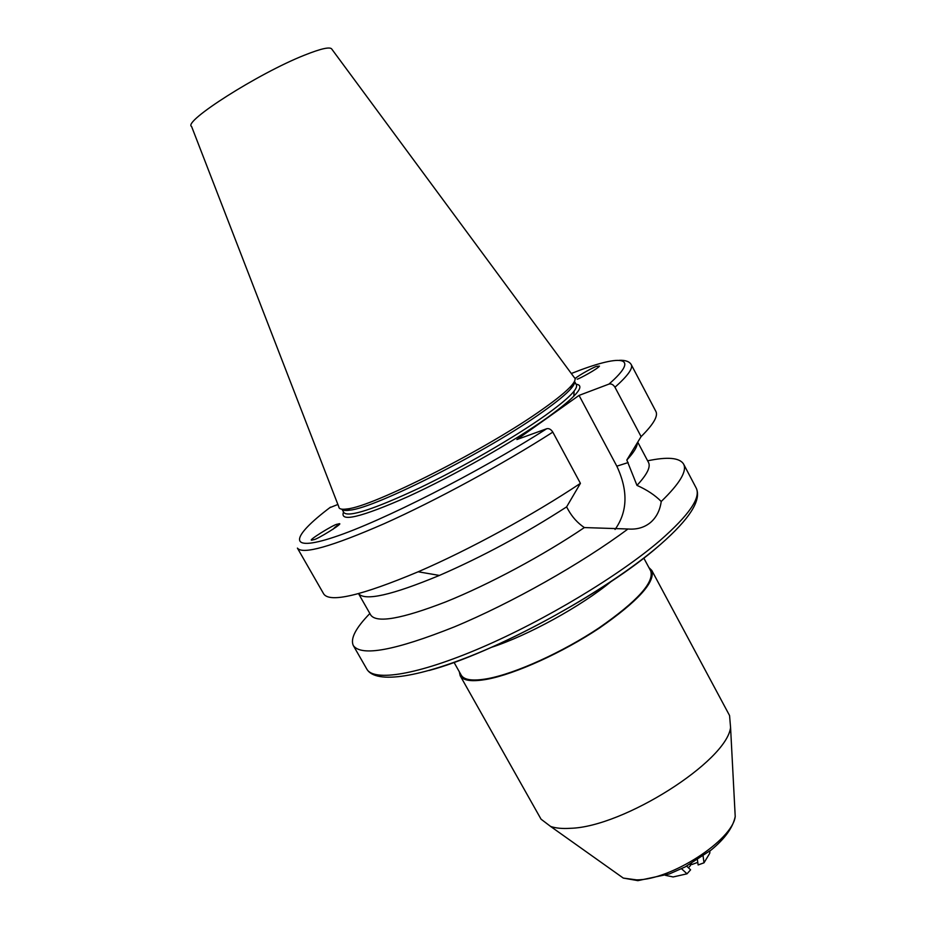<?xml version="1.0" encoding="UTF-8"?>
<svg xmlns="http://www.w3.org/2000/svg" width="927" height="927" viewBox="0 0 927 927"><rect width="100%" height="100%" fill="white"/><g stroke="black" fill="none" stroke-linecap="round" stroke-linejoin="round"><path stroke-width="1.39" d="M575.053 378.633C579.526 374.647 594.555 366.791 596.467 366.385L599.468 366.107C597.822 368.795 579.027 378.992 577.208 379.178M313.778 539.653L312.422 540.012C304.925 542.214 334.948 523.732 337.185 524.253L338.633 523.871C346.165 521.658 315.875 540.267 313.778 539.653M574.219 377.44C576.015 378.714 575.076 381.472 571.38 385.713C566.374 391.391 556.86 399.178 542.828 409.085C488.1 448.344 372.932 506.745 347.324 508.9C341.75 509.734 338.923 509.062 338.807 506.86L191.588 126.478C182.399 121.819 258.482 73.303 304.462 55.18C321.46 48.389 330.626 46.431 331.947 49.316L574.219 377.44M341.936 509.178L343.894 512.643C348.656 517.498 373.639 509.375 418.819 488.297C461.924 467.683 513.871 437.718 544.914 415.713C567.788 399.294 578.274 388.992 576.374 384.832L574.508 381.333C575.064 382.851 573.883 385.284 570.951 388.656C566.015 394.299 556.629 402.005 542.793 411.785C488.877 450.58 375.458 508.042 350.035 510.117C345.62 510.777 342.92 510.464 341.959 509.19M580.418 483.349L566.617 506.884L568.042 509.514C572.179 517.023 577.614 523.037 584.358 527.567L627.95 528.993C636.826 529.699 644.323 527.544 650.464 522.538C656.409 517.428 659.989 510.406 661.229 501.484C655.065 495.215 646.988 489.85 636.976 485.389L626.814 460.024L641.102 436.617L614.972 387.243C613.257 384.566 611.252 383.511 608.969 384.091L579.051 395.4L516.895 439.549L546.698 428.737C548.981 428.204 551.02 429.328 552.816 432.121L580.418 483.349C533.292 514.833 468.842 549.954 418.181 571.785C361.414 595.597 329.931 602.99 323.743 593.998L297.416 548.112C302.503 554.844 331.484 546.675 384.357 523.616C435.794 500.58 502.897 464.149 552.816 432.121M647.637 460.812C667.579 456.617 679.549 457.683 683.57 464.033C687.266 471.009 679.815 483.488 661.229 501.484M337.88 504.473L329.757 507.718M627.95 528.993C581.843 563.396 511.275 603.234 454.195 626.942C394.983 650.499 361.356 656.71 353.338 645.586C350.128 638.796 355.632 628.1 369.861 613.512M637.753 442.156L648.483 462.411C650.881 466.907 647.034 474.554 636.976 485.389M584.358 527.567C543.489 555.261 488.749 584.589 445.91 601.82C401.715 618.935 376.663 623.35 370.765 615.088L358.529 593.628C364.809 601.275 391.762 595.215 439.398 575.435L418.181 571.785M637.336 442.839C637.301 446.802 633.801 452.538 626.814 460.024M566.617 506.884C525.018 533.767 482.608 556.617 439.398 575.435M614.972 387.243C627.799 375.806 633.222 368.262 631.229 364.589L655.876 411.414C658.332 415.991 653.419 424.392 641.102 436.617M615.053 529.468C627.66 511.716 628.251 490.615 616.826 466.177L579.051 395.4M648.877 567.533L651.785 570.429L729.561 715.54L730.569 727.486C726.652 761.322 623.454 826.988 570.476 828.298C562.341 828.831 555.713 828.205 550.592 826.432L541.044 819.178L460.198 675.76L459.305 671.751M643.802 558.066L650.719 570.962C654.392 582.388 637.162 601.368 599.016 627.903C562.538 652.249 515.435 673.535 487.66 678.645C472.921 681.264 464.103 680.094 461.217 675.146L454.033 662.388M651.785 570.429C655.493 581.971 638.066 601.159 599.502 628.008C562.596 652.62 514.96 674.149 486.895 679.294C472.005 681.936 463.106 680.754 460.198 675.76M681.53 868.726L687.011 873.813L673.153 876.954L665.47 875.343M690.082 864.277L690.65 865.32L688.413 867.788M686.652 866.142L690.603 869.827L687.011 873.813M709.897 851.032L709.746 853.28L704.01 862.805L698.124 864.949L697.428 859.885M697.764 862.365L691.901 864.509L691.368 863.547M690.974 863.767L691.901 864.509M703.095 856.108L704.01 862.805M336.385 526.93L335.504 526.768L332.851 529.398M339.05 524.555L336.478 526.026M576.038 384.207C585.98 385.354 576.559 396.397 547.776 417.335C513.442 441.797 453.778 475.702 408.204 496.536C360.846 517.451 339.294 522.619 343.546 512.017M683.57 464.033L696.2 488.042C701.102 497.625 689.039 515.111 660.047 540.499C619.178 575.586 544.833 620.36 481.264 647.66C417.579 675.053 373.662 681.855 366.837 669.12L353.338 645.586M571.31 373.5C620.233 354.044 642.087 355.18 608.969 384.091M546.698 428.737C478.309 472.457 381.379 521.588 334.183 537.104C286.397 552.99 290.811 537.081 330.51 507.15M658.796 545.91C606.362 592.086 492.851 653.581 429.097 670.488M616.826 466.177L628.158 462.561M611.287 581.38C581.577 606.061 527.915 635.574 491.148 647.428M616.849 873.501L623.292 878.078L636.443 879.862C670.65 880.244 732.562 840.268 735.215 816.548L734.81 808.645M570.951 388.656L571.38 385.713M696.2 488.042C701.739 499.943 689.839 518.738 660.522 544.404C619.839 579.769 546.443 623.941 483.442 650.777C420.499 677.498 375.841 684.601 366.837 669.12M631.229 364.589C629.479 361.553 625.563 360.116 619.503 360.29M350.035 510.117L347.324 508.9M338.633 523.871L339.259 524.172M730.569 727.486L735.215 816.548C732.979 827.51 724.937 838.68 711.125 850.036L685.099 866.954L669.398 873.941L637.892 880.65L623.292 878.078L550.592 826.432M709.746 851.148L709.897 852.226M573.778 396.316L574.126 391.078"/></g></svg>
